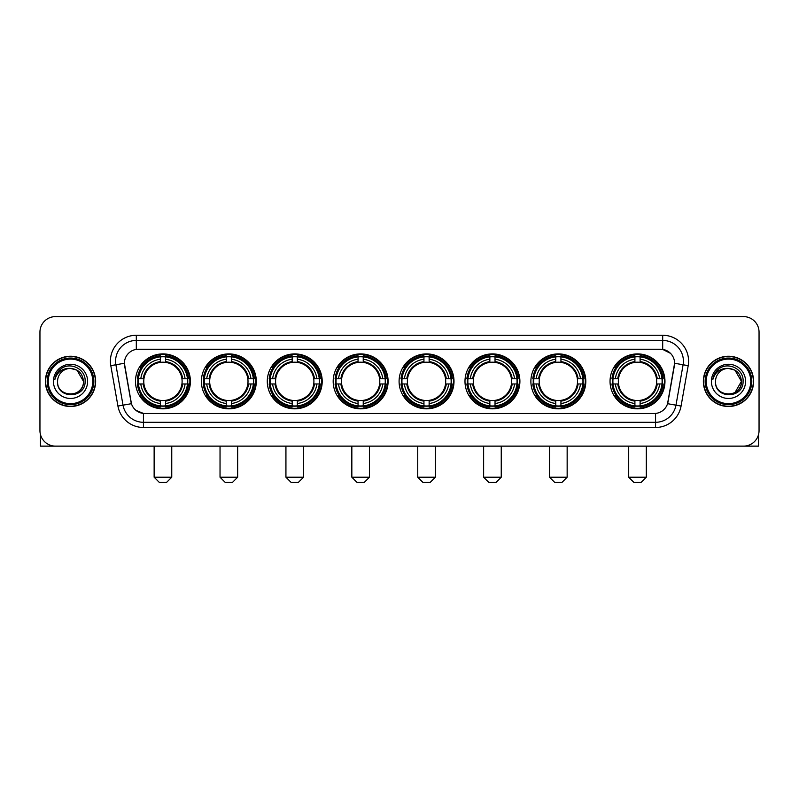 <?xml version="1.0" encoding="UTF-8"?>
<svg xmlns="http://www.w3.org/2000/svg" width="799" height="799" viewBox="0 0 799 799"><rect width="100%" height="100%" fill="white"/><g stroke="black" fill="none" stroke-linecap="round" stroke-linejoin="round"><path stroke-width="1.2" d="M399.091 381.363A27.456 27.456 0 0 0 426.546 408.828A27.456 27.456 0 0 0 454.002 381.363A27.456 27.456 0 0 0 426.546 353.907A27.456 27.456 0 0 0 399.091 381.363M201.388 381.363A27.456 27.456 0 0 0 228.844 408.828A27.456 27.456 0 0 0 256.299 381.363A27.456 27.456 0 0 0 228.844 353.907A27.456 27.456 0 0 0 201.388 381.363M267.285 381.363A27.456 27.456 0 0 0 294.741 408.828A27.456 27.456 0 0 0 322.207 381.363A27.456 27.456 0 0 0 294.741 353.907A27.456 27.456 0 0 0 267.285 381.363M333.183 381.363A27.456 27.456 0 0 0 360.649 408.828A27.456 27.456 0 0 0 388.104 381.363A27.456 27.456 0 0 0 360.649 353.907A27.456 27.456 0 0 0 333.183 381.363M464.988 381.363A27.456 27.456 0 0 0 492.444 408.828A27.456 27.456 0 0 0 519.899 381.363A27.456 27.456 0 0 0 492.444 353.907A27.456 27.456 0 0 0 464.988 381.363M530.886 381.363A27.456 27.456 0 0 0 558.341 408.828A27.456 27.456 0 0 0 585.807 381.363A27.456 27.456 0 0 0 558.341 353.907A27.456 27.456 0 0 0 530.886 381.363M610.046 381.363A27.456 27.456 0 0 0 637.512 408.828A27.456 27.456 0 0 0 664.968 381.363A27.456 27.456 0 0 0 637.512 353.907A27.456 27.456 0 0 0 610.046 381.363M135.48 381.363A27.456 27.456 0 0 0 162.946 408.828A27.456 27.456 0 0 0 190.402 381.363A27.456 27.456 0 0 0 162.946 353.907A27.456 27.456 0 0 0 135.48 381.363M117.932 406.072L110.801 365.662A25.908 25.908 0 0 1 136.309 335.26L662.691 335.26A25.908 25.908 0 0 1 688.199 365.662L681.068 406.072A25.908 25.908 0 0 1 655.56 427.475L143.44 427.475A25.908 25.908 0 0 1 117.932 406.072L123.026 405.173L115.905 364.763A20.724 20.724 0 0 1 136.309 340.434L662.691 340.434A20.724 20.724 0 0 1 683.095 364.763L675.974 405.173A20.724 20.724 0 0 1 655.56 422.291L143.44 422.291A20.724 20.724 0 0 1 123.026 405.173L131.435 403.685L124.394 363.265A13.992 13.992 0 0 0 124.614 365.662L131.006 401.927A13.992 13.992 0 0 0 144.779 413.492L654.221 413.492A13.992 13.992 0 0 0 667.994 401.927L674.386 365.662A13.992 13.992 0 0 0 660.613 349.243L138.387 349.243A13.992 13.992 0 0 0 124.394 363.235L124.554 361.158M137.947 383.959A25.129 25.129 0 0 1 137.947 378.776M612.513 383.959A25.129 25.129 0 0 1 612.513 378.776M533.352 383.959A25.129 25.129 0 0 1 533.352 378.776M467.455 383.959A25.129 25.129 0 0 1 467.455 378.776M335.65 383.959A25.129 25.129 0 0 1 335.65 378.776M269.752 383.959A25.129 25.129 0 0 1 269.752 378.776M203.855 383.959A25.129 25.129 0 0 1 203.855 378.776M401.547 383.959A25.129 25.129 0 0 1 401.547 378.776M45.393 381.363A25.129 25.129 0 0 0 70.522 406.491A25.129 25.129 0 0 0 95.64 381.363A25.129 25.129 0 0 0 70.522 356.244A25.129 25.129 0 0 0 45.393 381.363M703.36 381.363A25.129 25.129 0 0 0 728.478 406.491A25.129 25.129 0 0 0 753.607 381.363A25.129 25.129 0 0 0 728.478 356.244A25.129 25.129 0 0 0 703.36 381.363M136.309 335.26L136.309 349.403L660.613 349.243L662.691 349.403L670.501 353.338M654.221 413.492L144.779 413.492M143.44 427.475L143.44 413.423L135.97 410.366M688.199 365.662L674.606 363.265L667.564 403.685L681.068 406.072M759.05 332.144A15.541 15.541 0 0 0 743.509 316.604L55.491 316.604A15.541 15.541 0 0 0 39.95 332.144L39.95 430.581A15.541 15.541 0 0 0 55.491 446.132L743.509 446.132A15.541 15.541 0 0 0 759.05 430.581L759.05 332.144L759.05 430.581M39.95 332.144L39.95 430.581M743.509 316.604L55.491 316.604M55.491 446.132L743.509 446.132M40.469 434.566L40.469 446.132L100.564 446.132M92.794 381.363A22.282 22.282 0 0 0 70.522 359.091A22.282 22.282 0 0 0 48.24 381.363A22.282 22.282 0 0 0 70.522 403.645A22.282 22.282 0 0 0 92.794 381.363M93.833 381.363A23.311 23.311 0 0 0 70.522 358.052A23.311 23.311 0 0 0 47.201 381.363A23.311 23.311 0 0 0 70.522 404.684A23.311 23.311 0 0 0 93.833 381.363M95.381 381.363A24.869 24.869 0 0 0 70.522 356.504A24.869 24.869 0 0 0 45.653 381.363A24.869 24.869 0 0 0 70.522 406.232A24.869 24.869 0 0 0 95.381 381.363M83.466 381.363C82.697 373.503 78.382 369.178 70.522 368.419L76.994 370.147L83.466 381.363L76.994 370.147L70.522 368.419L76.994 370.147L83.466 381.363L76.994 370.147L70.522 368.419L76.994 370.147L83.466 381.363C84.265 398.072 56.769 398.072 57.568 381.363C56.409 399.34 85.713 398.941 85.103 381.363C86.062 369.028 69.903 361.188 60.584 369.138C57.338 371.855 55.431 375.3 54.871 379.485C57.318 371.765 62.532 368.079 70.522 368.419L76.994 370.147L83.466 381.363C84.265 398.072 56.769 398.072 57.568 381.363C56.769 398.072 84.265 398.072 83.466 381.363C84.265 398.072 56.769 398.072 57.568 381.363C56.769 398.072 84.265 398.072 83.466 381.363C84.265 398.072 56.769 398.072 57.568 381.363C56.769 398.072 84.265 398.072 83.466 381.363C84.265 398.072 56.769 398.072 57.568 381.363C56.769 398.072 84.265 398.072 83.466 381.363C84.265 398.072 56.769 398.072 57.568 381.363C56.769 398.072 84.265 398.072 83.466 381.363C84.265 398.072 56.769 398.072 57.568 381.363C56.769 398.072 84.265 398.072 83.466 381.363C84.265 398.072 56.769 398.072 57.568 381.363A12.954 12.954 0 0 1 70.522 368.419L76.994 370.147L83.466 381.363C83.985 391.42 71.061 398.102 63.171 392.039M53.423 381.363A17.099 17.099 0 0 0 70.522 398.461A17.099 17.099 0 0 0 87.61 381.363A17.099 17.099 0 0 0 70.522 364.274A17.099 17.099 0 0 0 53.423 381.363M60.584 369.138L56.759 373.682M56.529 374.122L56.869 373.493L56.529 374.122M166.572 482.396L159.321 482.396L154.137 477.213L171.755 477.213L166.572 482.396M165.533 405.892L165.533 406.931A25.698 25.698 0 0 0 188.514 383.959L187.465 383.959A24.659 24.659 0 0 1 165.533 405.892L165.533 403.495A22.282 22.282 0 0 0 185.068 383.959L181.932 383.959A19.166 19.166 0 0 0 165.533 362.376L165.533 356.843A24.659 24.659 0 0 1 187.465 378.776L188.514 378.776A25.698 25.698 0 0 0 165.533 355.805L165.533 356.843M138.417 383.959L137.378 383.959A25.698 25.698 0 0 0 160.349 406.931L160.349 405.892A24.659 24.659 0 0 1 138.417 383.959L140.814 383.959A22.282 22.282 0 0 0 160.349 403.495L160.349 400.359A19.166 19.166 0 0 0 181.932 383.959L182.701 383.959A19.925 19.925 0 0 1 165.533 401.128L165.533 403.495M160.349 356.843L160.349 355.805A25.698 25.698 0 0 0 137.378 378.776L138.417 378.776A24.659 24.659 0 0 1 160.349 356.843L160.349 359.24A22.282 22.282 0 0 0 140.814 378.776L143.95 378.776A19.166 19.166 0 0 0 160.349 400.359L160.349 401.128A19.925 19.925 0 0 1 143.181 383.959L140.814 383.959M138.467 383.959A24.609 24.609 0 0 1 138.467 378.776M165.533 356.893A24.609 24.609 0 0 0 160.349 356.893M187.415 378.776A24.609 24.609 0 0 1 187.415 383.959M187.465 378.776L185.068 378.776A22.282 22.282 0 0 0 165.533 359.24M185.068 383.959L187.465 383.959M160.349 403.495L160.349 405.892M181.932 378.776L185.068 378.776M165.533 400.389L165.533 401.128M160.349 400.359A19.166 19.166 0 0 1 143.95 383.959L143.181 383.959M165.533 405.842A24.609 24.609 0 0 1 160.349 405.842M140.814 378.776L138.417 378.776M160.349 362.337L160.349 359.24M165.533 362.376A19.166 19.166 0 0 0 143.95 378.776L143.181 378.776A19.925 19.925 0 0 1 160.349 361.607M165.533 362.347L165.533 361.607A19.925 19.925 0 0 1 182.701 378.776M141.383 367.38L139.915 367.38A26.936 26.936 0 0 1 189.882 381.363A26.936 26.936 0 0 1 139.915 395.355L141.383 395.355M232.469 482.396L225.218 482.396L220.035 477.213L237.653 477.213L232.469 482.396M231.43 405.892L231.43 406.931A25.698 25.698 0 0 0 254.412 383.959L253.363 383.959A24.659 24.659 0 0 1 231.43 405.892L231.43 403.495A22.282 22.282 0 0 0 250.966 383.959L247.84 383.959A19.166 19.166 0 0 0 231.43 362.376L231.43 356.843A24.659 24.659 0 0 1 253.363 378.776L254.412 378.776A25.698 25.698 0 0 0 231.43 355.805L231.43 356.843M204.314 383.959L203.276 383.959A25.698 25.698 0 0 0 226.257 406.931L226.257 405.892A24.659 24.659 0 0 1 204.314 383.959L206.721 383.959A22.282 22.282 0 0 0 226.257 403.495L226.257 400.359A19.166 19.166 0 0 0 247.84 383.959L248.599 383.959A19.925 19.925 0 0 1 231.43 401.128L231.43 403.495M226.257 356.843L226.257 355.805A25.698 25.698 0 0 0 203.276 378.776L204.314 378.776A24.659 24.659 0 0 1 226.257 356.843L226.257 359.24A22.282 22.282 0 0 0 206.721 378.776L209.847 378.776A19.166 19.166 0 0 0 226.257 400.359L226.257 401.128A19.925 19.925 0 0 1 209.088 383.959L206.721 383.959M204.374 383.959A24.609 24.609 0 0 1 204.374 378.776M231.43 356.893A24.609 24.609 0 0 0 226.257 356.893M253.313 378.776A24.609 24.609 0 0 1 253.313 383.959M253.363 378.776L250.966 378.776A22.282 22.282 0 0 0 231.43 359.24M250.966 383.959L253.363 383.959M226.257 403.495L226.257 405.892M247.84 378.776L250.966 378.776M231.43 400.389L231.43 401.128M226.257 400.359A19.166 19.166 0 0 1 209.847 383.959L209.088 383.959M231.43 405.842A24.609 24.609 0 0 1 226.257 405.842M206.721 378.776L204.314 378.776M226.257 362.337L226.257 359.24M231.43 362.376A19.166 19.166 0 0 0 209.847 378.776L209.088 378.776A19.925 19.925 0 0 1 226.257 361.607M231.43 362.347L231.43 361.607A19.925 19.925 0 0 1 248.599 378.776M207.291 367.38L205.822 367.38A26.936 26.936 0 0 1 255.78 381.363A26.936 26.936 0 0 1 205.822 395.355L207.291 395.355M298.367 482.396L291.116 482.396L285.932 477.213L303.55 477.213L298.367 482.396M297.338 405.892L297.338 406.931A25.698 25.698 0 0 0 320.309 383.959L319.27 383.959A24.659 24.659 0 0 1 297.338 405.892L297.338 403.495A22.282 22.282 0 0 0 316.873 383.959L313.737 383.959A19.166 19.166 0 0 0 297.338 362.376L297.338 356.843A24.659 24.659 0 0 1 319.27 378.776L320.309 378.776A25.698 25.698 0 0 0 297.338 355.805L297.338 356.843M270.222 383.959L269.173 383.959A25.698 25.698 0 0 0 292.154 406.931L292.154 405.892A24.659 24.659 0 0 1 270.222 383.959L272.619 383.959A22.282 22.282 0 0 0 292.154 403.495L292.154 400.359A19.166 19.166 0 0 0 313.737 383.959L314.506 383.959A19.925 19.925 0 0 1 297.338 401.128L297.338 403.495M292.154 356.843L292.154 355.805A25.698 25.698 0 0 0 269.173 378.776L270.222 378.776A24.659 24.659 0 0 1 292.154 356.843L292.154 359.24A22.282 22.282 0 0 0 272.619 378.776L275.755 378.776A19.166 19.166 0 0 0 292.154 400.359L292.154 401.128A19.925 19.925 0 0 1 274.986 383.959L272.619 383.959M270.272 383.959A24.609 24.609 0 0 1 270.272 378.776M297.338 356.893A24.609 24.609 0 0 0 292.154 356.893M319.22 378.776A24.609 24.609 0 0 1 319.22 383.959M319.27 378.776L316.873 378.776A22.282 22.282 0 0 0 297.338 359.24M316.873 383.959L319.27 383.959M292.154 403.495L292.154 405.892M313.737 378.776L316.873 378.776M297.338 400.389L297.338 401.128M292.154 400.359A19.166 19.166 0 0 1 275.755 383.959L274.986 383.959M297.338 405.842A24.609 24.609 0 0 1 292.154 405.842M272.619 378.776L270.222 378.776M292.154 362.337L292.154 359.24M297.338 362.376A19.166 19.166 0 0 0 275.755 378.776L274.986 378.776A19.925 19.925 0 0 1 292.154 361.607M297.338 362.347L297.338 361.607A19.925 19.925 0 0 1 314.506 378.776M273.188 367.38L271.72 367.38A26.936 26.936 0 0 1 321.687 381.363A26.936 26.936 0 0 1 271.72 395.355L273.188 395.355M364.274 482.396L357.013 482.396L351.84 477.213L369.448 477.213L364.274 482.396M363.235 405.892L363.235 406.931A25.698 25.698 0 0 0 386.207 383.959L385.168 383.959A24.659 24.659 0 0 1 363.235 405.892L363.235 403.495A22.282 22.282 0 0 0 382.771 383.959L379.635 383.959A19.166 19.166 0 0 0 363.235 362.376L363.235 356.843A24.659 24.659 0 0 1 385.168 378.776L386.207 378.776A25.698 25.698 0 0 0 363.235 355.805L363.235 356.843M336.119 383.959L335.081 383.959A25.698 25.698 0 0 0 358.052 406.931L358.052 405.892A24.659 24.659 0 0 1 336.119 383.959L338.516 383.959A22.282 22.282 0 0 0 358.052 403.495L358.052 400.359A19.166 19.166 0 0 0 379.635 383.959L380.404 383.959A19.925 19.925 0 0 1 363.235 401.128L363.235 403.495M358.052 356.843L358.052 355.805A25.698 25.698 0 0 0 335.081 378.776L336.119 378.776A24.659 24.659 0 0 1 358.052 356.843L358.052 359.24A22.282 22.282 0 0 0 338.516 378.776L341.652 378.776A19.166 19.166 0 0 0 358.052 400.359L358.052 401.128A19.925 19.925 0 0 1 340.883 383.959L338.516 383.959M336.169 383.959A24.609 24.609 0 0 1 336.169 378.776M363.235 356.893A24.609 24.609 0 0 0 358.052 356.893M385.118 378.776A24.609 24.609 0 0 1 385.118 383.959M385.168 378.776L382.771 378.776A22.282 22.282 0 0 0 363.235 359.24M382.771 383.959L385.168 383.959M358.052 403.495L358.052 405.892M379.635 378.776L382.771 378.776M363.235 400.389L363.235 401.128M358.052 400.359A19.166 19.166 0 0 1 341.652 383.959L340.883 383.959M363.235 405.842A24.609 24.609 0 0 1 358.052 405.842M338.516 378.776L336.119 378.776M358.052 362.337L358.052 359.24M363.235 362.376A19.166 19.166 0 0 0 341.652 378.776L340.883 378.776A19.925 19.925 0 0 1 358.052 361.607M363.235 362.347L363.235 361.607A19.925 19.925 0 0 1 380.404 378.776M339.086 367.38L337.617 367.38A26.936 26.936 0 0 1 387.585 381.363A26.936 26.936 0 0 1 337.617 395.355L339.086 395.355M430.172 482.396L422.921 482.396L417.737 477.213L435.355 477.213L430.172 482.396M429.133 405.892L429.133 406.931A25.698 25.698 0 0 0 452.114 383.959L451.065 383.959A24.659 24.659 0 0 1 429.133 405.892L429.133 403.495A22.282 22.282 0 0 0 448.668 383.959L445.532 383.959A19.166 19.166 0 0 0 429.133 362.376L429.133 356.843A24.659 24.659 0 0 1 451.065 378.776L452.114 378.776A25.698 25.698 0 0 0 429.133 355.805L429.133 356.843M402.017 383.959L400.978 383.959A25.698 25.698 0 0 0 423.949 406.931L423.949 405.892A24.659 24.659 0 0 1 402.017 383.959L404.414 383.959A22.282 22.282 0 0 0 423.949 403.495L423.949 400.359A19.166 19.166 0 0 0 445.532 383.959L446.301 383.959A19.925 19.925 0 0 1 429.133 401.128L429.133 403.495M423.949 356.843L423.949 355.805A25.698 25.698 0 0 0 400.978 378.776L402.017 378.776A24.659 24.659 0 0 1 423.949 356.843L423.949 359.24A22.282 22.282 0 0 0 404.414 378.776L407.55 378.776A19.166 19.166 0 0 0 423.949 400.359L423.949 401.128A19.925 19.925 0 0 1 406.781 383.959L404.414 383.959M402.067 383.959A24.609 24.609 0 0 1 402.067 378.776M429.133 356.893A24.609 24.609 0 0 0 423.949 356.893M451.016 378.776A24.609 24.609 0 0 1 451.016 383.959M451.065 378.776L448.668 378.776A22.282 22.282 0 0 0 429.133 359.24M448.668 383.959L451.065 383.959M423.949 403.495L423.949 405.892M445.532 378.776L448.668 378.776M429.133 400.389L429.133 401.128M423.949 400.359A19.166 19.166 0 0 1 407.55 383.959L406.781 383.959M429.133 405.842A24.609 24.609 0 0 1 423.949 405.842M404.414 378.776L402.017 378.776M423.949 362.337L423.949 359.24M429.133 362.376A19.166 19.166 0 0 0 407.55 378.776L406.781 378.776A19.925 19.925 0 0 1 423.949 361.607M429.133 362.347L429.133 361.607A19.925 19.925 0 0 1 446.301 378.776M404.983 367.38L403.515 367.38A26.936 26.936 0 0 1 453.482 381.363A26.936 26.936 0 0 1 403.515 395.355L404.983 395.355M496.069 482.396L488.818 482.396L483.635 477.213L501.253 477.213L496.069 482.396M495.03 405.892L495.03 406.931A25.698 25.698 0 0 0 518.012 383.959L516.973 383.959A24.659 24.659 0 0 1 495.03 405.892L495.03 403.495A22.282 22.282 0 0 0 514.566 383.959L511.44 383.959A19.166 19.166 0 0 0 495.03 362.376L495.03 356.843A24.659 24.659 0 0 1 516.973 378.776L518.012 378.776A25.698 25.698 0 0 0 495.03 355.805L495.03 356.843M467.924 383.959L466.876 383.959A25.698 25.698 0 0 0 489.857 406.931L489.857 405.892A24.659 24.659 0 0 1 467.924 383.959L470.321 383.959A22.282 22.282 0 0 0 489.857 403.495L489.857 400.359A19.166 19.166 0 0 0 511.44 383.959L512.199 383.959A19.925 19.925 0 0 1 495.03 401.128L495.03 403.495M489.857 356.843L489.857 355.805A25.698 25.698 0 0 0 466.876 378.776L467.924 378.776A24.659 24.659 0 0 1 489.857 356.843L489.857 359.24A22.282 22.282 0 0 0 470.321 378.776L473.447 378.776A19.166 19.166 0 0 0 489.857 400.359L489.857 401.128A19.925 19.925 0 0 1 472.688 383.959L470.321 383.959M467.974 383.959A24.609 24.609 0 0 1 467.974 378.776M495.03 356.893A24.609 24.609 0 0 0 489.857 356.893M516.913 378.776A24.609 24.609 0 0 1 516.913 383.959M516.973 378.776L514.566 378.776A22.282 22.282 0 0 0 495.03 359.24M514.566 383.959L516.973 383.959M489.857 403.495L489.857 405.892M511.44 378.776L514.566 378.776M495.03 400.389L495.03 401.128M489.857 400.359A19.166 19.166 0 0 1 473.447 383.959L472.688 383.959M495.03 405.842A24.609 24.609 0 0 1 489.857 405.842M470.321 378.776L467.924 378.776M489.857 362.337L489.857 359.24M495.03 362.376A19.166 19.166 0 0 0 473.447 378.776L472.688 378.776A19.925 19.925 0 0 1 489.857 361.607M495.03 362.347L495.03 361.607A19.925 19.925 0 0 1 512.199 378.776M470.891 367.38L469.422 367.38A26.936 26.936 0 0 1 519.38 381.363A26.936 26.936 0 0 1 469.422 395.355L470.891 395.355M561.967 482.396L554.716 482.396L549.532 477.213L567.15 477.213L561.967 482.396M560.938 405.892L560.938 406.931A25.698 25.698 0 0 0 583.909 383.959L582.87 383.959A24.659 24.659 0 0 1 560.938 405.892L560.938 403.495A22.282 22.282 0 0 0 580.474 383.959L577.337 383.959A19.166 19.166 0 0 0 560.938 362.376L560.938 356.843A24.659 24.659 0 0 1 582.87 378.776L583.909 378.776A25.698 25.698 0 0 0 560.938 355.805L560.938 356.843M533.822 383.959L532.783 383.959A25.698 25.698 0 0 0 555.754 406.931L555.754 405.892A24.659 24.659 0 0 1 533.822 383.959L536.219 383.959A22.282 22.282 0 0 0 555.754 403.495L555.754 400.359A19.166 19.166 0 0 0 577.337 383.959L578.106 383.959A19.925 19.925 0 0 1 560.938 401.128L560.938 403.495M555.754 356.843L555.754 355.805A25.698 25.698 0 0 0 532.783 378.776L533.822 378.776A24.659 24.659 0 0 1 555.754 356.843L555.754 359.24A22.282 22.282 0 0 0 536.219 378.776L539.355 378.776A19.166 19.166 0 0 0 555.754 400.359L555.754 401.128A19.925 19.925 0 0 1 538.586 383.959L536.219 383.959M533.872 383.959A24.609 24.609 0 0 1 533.872 378.776M560.938 356.893A24.609 24.609 0 0 0 555.754 356.893M582.821 378.776A24.609 24.609 0 0 1 582.821 383.959M582.87 378.776L580.474 378.776A22.282 22.282 0 0 0 560.938 359.24M580.474 383.959L582.87 383.959M555.754 403.495L555.754 405.892M577.337 378.776L580.474 378.776M560.938 400.389L560.938 401.128M555.754 400.359A19.166 19.166 0 0 1 539.355 383.959L538.586 383.959M560.938 405.842A24.609 24.609 0 0 1 555.754 405.842M536.219 378.776L533.822 378.776M555.754 362.337L555.754 359.24M560.938 362.376A19.166 19.166 0 0 0 539.355 378.776L538.586 378.776A19.925 19.925 0 0 1 555.754 361.607M560.938 362.347L560.938 361.607A19.925 19.925 0 0 1 578.106 378.776M536.788 367.38L535.32 367.38A26.936 26.936 0 0 1 585.287 381.363A26.936 26.936 0 0 1 535.32 395.355L536.788 395.355M641.138 482.396L633.877 482.396L628.703 477.213L646.311 477.213L641.138 482.396M640.099 405.892L640.099 406.931A25.698 25.698 0 0 0 663.07 383.959L662.031 383.959A24.659 24.659 0 0 1 640.099 405.892L640.099 403.495A22.282 22.282 0 0 0 659.634 383.959L656.498 383.959A19.166 19.166 0 0 0 640.099 362.376L640.099 356.843A24.659 24.659 0 0 1 662.031 378.776L663.07 378.776A25.698 25.698 0 0 0 640.099 355.805L640.099 356.843M612.983 383.959L611.944 383.959A25.698 25.698 0 0 0 634.915 406.931L634.915 405.892A24.659 24.659 0 0 1 612.983 383.959L615.38 383.959A22.282 22.282 0 0 0 634.915 403.495L634.915 400.359A19.166 19.166 0 0 0 656.498 383.959L657.267 383.959A19.925 19.925 0 0 1 640.099 401.128L640.099 403.495M634.915 356.843L634.915 355.805A25.698 25.698 0 0 0 611.944 378.776L612.983 378.776A24.659 24.659 0 0 1 634.915 356.843L634.915 359.24A22.282 22.282 0 0 0 615.38 378.776L618.516 378.776A19.166 19.166 0 0 0 634.915 400.359L634.915 401.128A19.925 19.925 0 0 1 617.747 383.959L615.38 383.959M613.033 383.959A24.609 24.609 0 0 1 613.033 378.776M640.099 356.893A24.609 24.609 0 0 0 634.915 356.893M661.981 378.776A24.609 24.609 0 0 1 661.981 383.959M662.031 378.776L659.634 378.776A22.282 22.282 0 0 0 640.099 359.24M659.634 383.959L662.031 383.959M634.915 403.495L634.915 405.892M656.498 378.776L659.634 378.776M640.099 400.389L640.099 401.128M634.915 400.359A19.166 19.166 0 0 1 618.516 383.959L617.747 383.959M640.099 405.842A24.609 24.609 0 0 1 634.915 405.842M615.38 378.776L612.983 378.776M634.915 362.337L634.915 359.24M640.099 362.376A19.166 19.166 0 0 0 618.516 378.776L617.747 378.776A19.925 19.925 0 0 1 634.915 361.607M640.099 362.347L640.099 361.607A19.925 19.925 0 0 1 657.267 378.776M615.949 367.38L614.481 367.38A26.936 26.936 0 0 1 664.448 381.363A26.936 26.936 0 0 1 614.481 395.355L615.949 395.355M758.531 434.566L758.531 446.132L698.436 446.132M750.76 381.363A22.282 22.282 0 0 0 728.478 359.091A22.282 22.282 0 0 0 706.206 381.363A22.282 22.282 0 0 0 728.478 403.645A22.282 22.282 0 0 0 750.76 381.363M751.799 381.363A23.311 23.311 0 0 0 728.478 358.052A23.311 23.311 0 0 0 705.167 381.363A23.311 23.311 0 0 0 728.478 404.684A23.311 23.311 0 0 0 751.799 381.363M753.347 381.363A24.869 24.869 0 0 0 728.478 356.504A24.869 24.869 0 0 0 703.619 381.363A24.869 24.869 0 0 0 728.478 406.232A24.869 24.869 0 0 0 753.347 381.363M740.673 376.978L741.432 381.363L734.96 370.147L728.478 368.419L734.96 370.147L741.432 381.363L734.96 370.147L728.478 368.419L734.96 370.147L741.432 381.363L734.96 370.147L728.478 368.419L734.96 370.147L741.432 381.363C742.231 398.072 714.735 398.072 715.534 381.363C714.376 399.34 743.679 398.941 743.07 381.363C744.029 369.028 727.869 361.188 718.551 369.138C715.305 371.855 713.397 375.3 712.838 379.485C715.285 371.765 720.498 368.079 728.478 368.419L734.96 370.147L741.432 381.363C742.231 398.072 714.735 398.072 715.534 381.363C714.735 398.072 742.231 398.072 741.432 381.363L734.96 392.589L741.432 381.363C742.231 398.072 714.735 398.072 715.534 381.363C714.735 398.072 742.231 398.072 741.432 381.363C742.231 398.072 714.735 398.072 715.534 381.363C714.735 398.072 742.231 398.072 741.432 381.363C742.231 398.072 714.735 398.072 715.534 381.363C714.735 398.072 742.231 398.072 741.432 381.363C742.231 398.072 714.735 398.072 715.534 381.363C714.735 398.072 742.231 398.072 741.432 381.363C742.231 398.072 714.735 398.072 715.534 381.363A12.954 12.954 0 0 1 728.478 368.419L734.96 370.147L741.432 381.363C741.951 391.42 729.028 398.102 721.137 392.039M728.478 368.419C736.348 369.178 740.663 373.503 741.432 381.363M711.39 381.363A17.099 17.099 0 0 0 728.478 398.461A17.099 17.099 0 0 0 745.577 381.363A17.099 17.099 0 0 0 728.478 364.274A17.099 17.099 0 0 0 711.39 381.363M718.551 369.138L714.725 373.682M714.496 374.122L714.835 373.493M662.691 335.26L662.691 349.403M110.801 365.662L115.905 364.763A20.724 20.724 0 0 1 115.585 361.158M115.905 364.763L124.394 363.265M655.56 413.423L655.56 427.475M165.533 400.359A19.166 19.166 0 0 0 181.932 383.959M160.349 406.072A24.839 24.839 0 0 0 165.533 406.072M187.645 383.959A24.839 24.839 0 0 0 187.645 378.776M165.533 356.664A24.839 24.839 0 0 0 160.349 356.664M231.43 400.359A19.166 19.166 0 0 0 247.84 383.959M226.257 406.072A24.839 24.839 0 0 0 231.43 406.072M253.553 383.959A24.839 24.839 0 0 0 253.553 378.776M231.43 356.664A24.839 24.839 0 0 0 226.257 356.664M297.338 400.359A19.166 19.166 0 0 0 313.737 383.959M292.154 406.072A24.839 24.839 0 0 0 297.338 406.072M319.45 383.959A24.839 24.839 0 0 0 319.45 378.776M297.338 356.664A24.839 24.839 0 0 0 292.154 356.664M363.235 400.359A19.166 19.166 0 0 0 379.635 383.959M358.052 406.072A24.839 24.839 0 0 0 363.235 406.072M385.348 383.959A24.839 24.839 0 0 0 385.348 378.776M363.235 356.664A24.839 24.839 0 0 0 358.052 356.664M429.133 400.359A19.166 19.166 0 0 0 445.532 383.959M423.949 406.072A24.839 24.839 0 0 0 429.133 406.072M451.245 383.959A24.839 24.839 0 0 0 451.245 378.776M429.133 356.664A24.839 24.839 0 0 0 423.949 356.664M495.03 400.359A19.166 19.166 0 0 0 511.44 383.959M489.857 406.072A24.839 24.839 0 0 0 495.03 406.072M517.153 383.959A24.839 24.839 0 0 0 517.153 378.776M495.03 356.664A24.839 24.839 0 0 0 489.857 356.664M560.938 400.359A19.166 19.166 0 0 0 577.337 383.959M555.754 406.072A24.839 24.839 0 0 0 560.938 406.072M583.05 383.959A24.839 24.839 0 0 0 583.05 378.776M560.938 356.664A24.839 24.839 0 0 0 555.754 356.664M640.099 400.359A19.166 19.166 0 0 0 656.498 383.959M634.915 406.072A24.839 24.839 0 0 0 640.099 406.072M662.211 383.959A24.839 24.839 0 0 0 662.211 378.776M640.099 356.664A24.839 24.839 0 0 0 634.915 356.664M171.755 446.132L171.755 477.213M154.137 446.132L154.137 477.213M237.653 446.132L237.653 477.213M220.035 446.132L220.035 477.213M303.55 446.132L303.55 477.213M285.932 446.132L285.932 477.213M369.448 446.132L369.448 477.213M351.84 446.132L351.84 477.213M435.355 446.132L435.355 477.213M417.737 446.132L417.737 477.213M501.253 446.132L501.253 477.213M483.635 446.132L483.635 477.213M567.15 446.132L567.15 477.213M549.532 446.132L549.532 477.213M646.311 446.132L646.311 477.213M628.703 446.132L628.703 477.213"/></g></svg>
